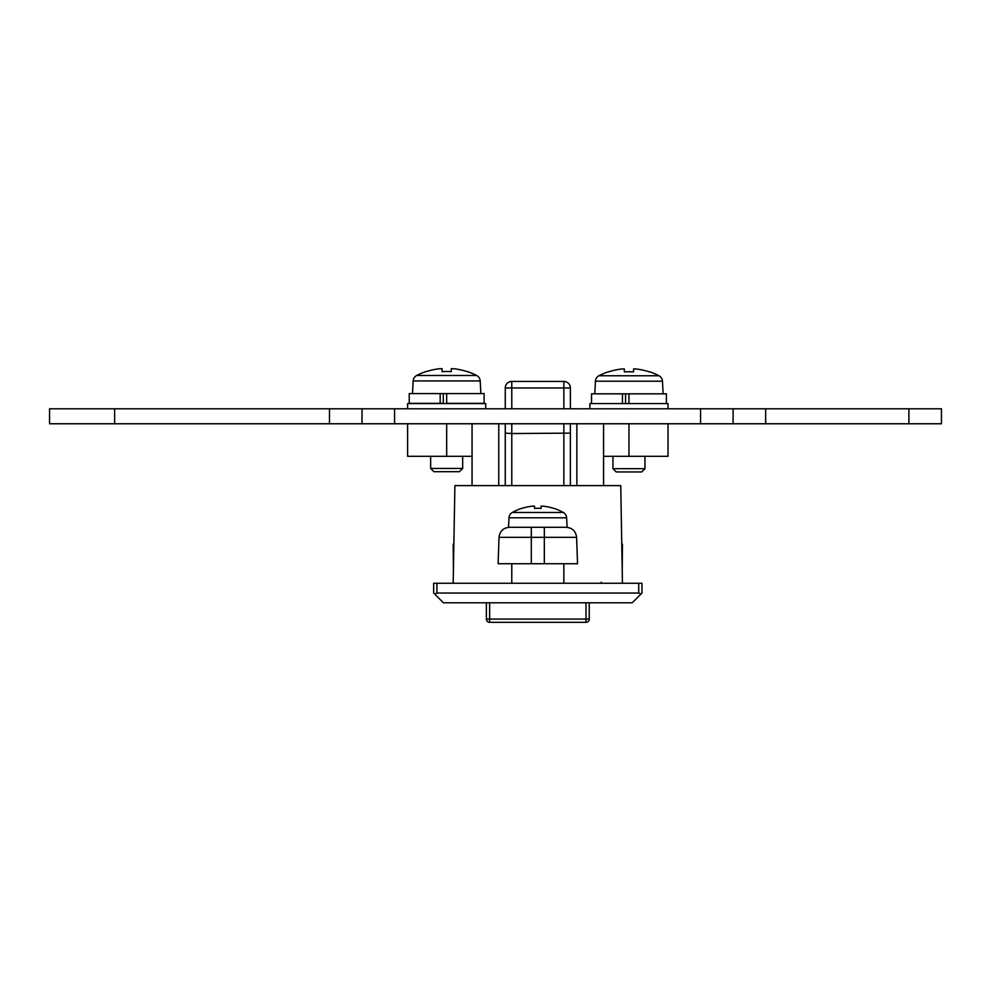 <?xml version="1.0" encoding="UTF-8"?>
<svg xmlns="http://www.w3.org/2000/svg" width="991" height="991" viewBox="0 0 991 991"><rect width="100%" height="100%" fill="white"/><g stroke="black" fill="none" stroke-linecap="round" stroke-linejoin="round"><path stroke-width="1.49" d="M511.777 563.743L511.777 583.265M563.854 563.743L563.854 583.265M472.063 485.615L472.063 456.318L407.611 456.318L407.611 423.764M436.907 593.039L434.603 593.981L433.649 593.039L433.649 583.265L436.907 583.265L436.907 593.039L638.724 593.039L638.724 583.265L436.907 583.265M638.724 583.265L641.982 583.265L641.982 593.039L641.028 593.981L638.724 593.039M453.184 583.265L454.894 485.615L620.75 485.615L622.447 583.265M603.569 423.764L603.569 485.615M576.873 485.615L576.873 423.764M641.028 593.981L632.208 602.801L443.423 602.801L434.603 593.981M498.758 485.615L498.758 423.764M603.569 456.318L668.021 456.318L668.021 423.764M472.063 456.318L472.063 423.764M601.128 582.274L601.909 583.265M570.37 423.764L570.37 433.129L511.777 433.538L511.777 485.615M505.261 408.8L505.261 387.964A6.516 6.516 0 0 1 511.777 381.448L563.854 381.448A6.516 6.516 0 0 1 570.37 387.964L570.37 408.8M570.37 433.129L570.37 485.615M505.261 485.615L505.261 423.764M505.261 433.129L511.777 433.538L511.777 423.764M589.249 602.801L589.249 619.078A3.258 3.258 0 0 1 585.991 622.323L489.641 622.323A3.258 3.258 0 0 1 486.383 619.078L486.383 602.801M589.893 408.8L589.893 403.585L668.021 403.585L668.021 408.8M407.611 408.8L407.611 403.585L485.739 403.585L485.739 408.8M114.646 423.764L49.55 423.764L49.55 408.8L114.646 408.8L114.646 423.764L362.037 423.764L362.037 408.8L114.646 408.8M908.896 408.8L908.896 423.764L941.45 423.764L941.45 408.8L733.117 408.8L733.117 423.764L362.037 423.764M733.117 408.8L362.037 408.8M908.896 423.764L733.117 423.764M622.224 570.246L622.447 544.208L621.766 544.208M453.866 544.208L453.184 544.208L453.407 570.246M544.332 563.743L544.332 537.333L576.601 537.333L577.53 563.743L498.101 563.743L499.03 537.333C499.811 531.201 503.279 527.844 509.436 527.286M512.335 512.458L563.297 512.458A6.516 6.516 0 0 1 566.617 517.798L567.112 527.286L508.519 527.286L509.015 517.798A6.516 6.516 0 0 1 512.335 512.458A52.077 52.077 0 0 1 521.861 508.296L521.91 508.395A51.978 51.978 0 0 1 532.613 506.166L534.558 506.166L534.558 508.395A51.482 46.082 180 0 1 537.816 508.296A51.482 46.082 180 0 1 541.074 508.395L541.074 506.166L541.074 508.395L541.074 506.166L543.018 506.166A51.978 51.978 0 0 1 553.721 508.395A51.978 51.978 0 0 0 543.018 506.166M563.297 512.458A52.077 52.077 0 0 0 553.771 508.296L553.721 508.395M416.654 375.502L476.696 375.502A65.096 65.096 0 0 0 467.182 371.489L467.108 371.637A64.935 64.935 0 0 0 453.246 368.677L451.301 368.677L451.301 371.637A64.452 57.676 180 0 0 446.668 371.489A64.452 57.676 180 0 0 442.048 371.637L442.048 368.677L440.103 368.677A64.935 64.935 0 0 0 426.241 371.637L426.167 371.489A65.096 65.096 0 0 0 416.654 375.502A6.516 6.516 0 0 0 413.16 380.94L412.491 393.563M446.668 393.563L446.668 403.325L484.103 403.325L484.103 393.563L440.177 393.563L440.177 403.325L409.233 403.325L409.233 393.563L440.177 393.563M476.696 375.502A6.516 6.516 0 0 1 480.189 380.94L480.858 393.563M459.428 471.691L433.922 471.691L430.664 468.433L462.673 468.433L459.428 471.691M430.664 456.318L430.664 468.433M462.673 456.318L462.673 468.433M443.287 393.563L443.287 403.325L440.177 403.325M442.048 371.637L442.048 368.677L442.048 371.637M451.301 371.637L451.301 368.677M598.936 375.762L658.978 375.762A65.096 65.096 0 0 0 649.464 371.749L649.39 371.898A64.935 64.935 0 0 0 635.541 368.925L633.583 368.925L633.583 371.898A64.452 57.676 180 0 0 628.963 371.749A64.452 57.676 180 0 0 624.342 371.898L624.342 368.925L622.385 368.925A64.935 64.935 0 0 0 608.524 371.898L608.449 371.749A65.096 65.096 0 0 0 598.936 375.762A6.516 6.516 0 0 0 595.442 381.201L594.786 393.823M666.398 403.585L666.398 393.823L622.459 393.823L622.459 403.585M658.978 375.762A6.516 6.516 0 0 1 662.471 381.201L663.14 393.823M641.71 471.939L616.204 471.939L612.958 468.693L644.968 468.693L641.71 471.939M612.958 456.318L612.958 468.693M644.968 456.318L644.968 468.693M591.528 403.585L591.528 393.823L622.459 393.823M625.569 393.823L625.569 403.585M628.963 393.823L628.963 403.585M624.342 371.898L624.342 368.925L624.342 371.898M633.583 371.898L633.583 368.925M628.963 456.318L628.963 423.764M446.668 456.318L446.668 423.764M563.854 485.615L563.854 423.764M563.854 408.8L563.854 387.964L511.777 387.964L511.777 408.8M505.261 387.964A6.516 6.516 0 0 1 511.777 381.448L511.777 387.964L505.261 387.964M563.854 381.448A6.516 6.516 0 0 1 570.37 387.964L563.854 387.964L563.854 381.448M489.641 602.801L489.641 619.078L585.991 619.078L585.991 602.801M486.383 619.078L489.641 619.078L489.641 622.323A3.258 3.258 0 0 1 486.383 619.078M585.991 619.078L589.249 619.078A3.258 3.258 0 0 1 585.991 622.323L585.991 619.078M329.495 408.8L329.495 423.764M394.591 408.8L394.591 423.764M700.575 408.8L700.575 423.764M765.671 408.8L765.671 423.764M544.332 527.286L544.332 537.333L531.312 537.333L531.312 563.743M531.312 527.286L531.312 537.333L499.03 537.333M566.617 517.798L509.015 517.798M480.189 380.94L413.16 380.94M662.471 381.201L595.442 381.201M576.601 537.333C575.821 531.201 572.352 527.844 566.195 527.286"/></g></svg>
